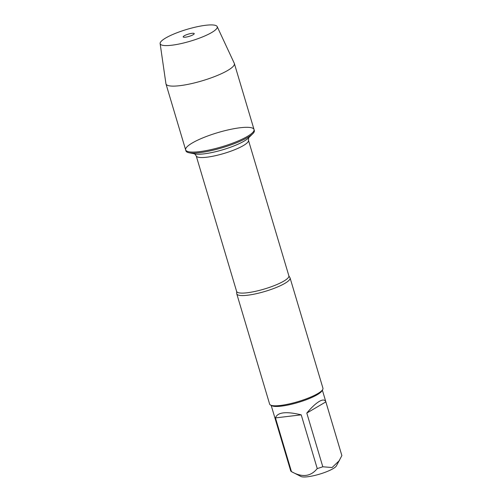 <?xml version="1.0" encoding="UTF-8"?>
<svg xmlns="http://www.w3.org/2000/svg" width="502" height="502" viewBox="0 0 502 502"><rect width="100%" height="100%" fill="white"/><g stroke="black" fill="none" stroke-linecap="round" stroke-linejoin="round"><path stroke-width="0.75" d="M185.941 150.895A35.68 7.361 -16.6 0 0 189.066 152.765A35.68 7.361 -16.6 0 0 222.235 147.751A35.68 7.361 -16.6 0 0 252.738 133.783A35.68 7.361 -16.6 0 0 254.332 130.507L254.031 129.503A35.68 7.361 163.4 0 1 221.94 146.747A35.68 7.361 163.4 0 1 185.646 149.891A35.68 7.361 163.4 0 1 192.291 142.976A35.68 7.361 163.4 0 1 229.558 129.585A35.68 7.361 163.4 0 1 254.031 129.503A35.68 7.361 -16.6 0 1 247.379 136.418A35.68 7.361 -16.6 0 1 210.118 149.809A35.68 7.361 -16.6 0 1 185.646 149.891L185.941 150.895M289.779 277.443A27.817 5.735 163.4 0 1 290.081 277.964A27.817 5.735 163.4 0 1 284.898 283.354A27.817 5.735 163.4 0 1 255.844 293.795A27.817 5.735 163.4 0 1 236.768 293.858A27.817 5.735 163.4 0 1 236.737 293.256L236.624 291.424A27.259 5.622 -16.6 0 0 264.353 289.02A27.259 5.622 -16.6 0 0 288.87 275.849L289.779 277.443M236.768 293.858L269.63 404.091A27.817 5.735 -16.6 0 0 270.572 405.07A27.817 5.735 -16.6 0 0 297.924 401.644A27.817 5.735 -16.6 0 0 322.692 389.533A27.817 5.735 -16.6 0 0 322.943 388.197L290.081 277.964M322.359 390.123L341.843 455.483A26.706 5.509 163.4 0 1 341.875 455.603L336.378 465.925A18.907 3.897 163.4 0 1 333.027 468.686A18.907 3.897 163.4 0 1 315.149 475.35A18.907 3.897 163.4 0 1 300.949 476.486L291.461 471.629A26.706 5.509 163.4 0 1 290.658 470.738L271.174 405.378M301.225 414.847C286.052 411.207 277.462 412.224 275.454 417.909L301.225 414.847L317.239 468.561C310.744 476.643 302.154 477.666 291.461 471.629L275.454 417.909M339.503 460.441L332.092 467.525L322.811 466.785A26.706 5.509 163.4 0 1 317.239 468.561M325.861 401.889C324.951 399.579 322.736 399.429 319.216 401.449C315.626 403.602 311.491 407.48 306.797 413.071L325.861 401.889L341.875 455.603M306.797 413.071L322.811 466.785M270.572 405.07L271.915 405.76A26.706 5.509 -16.6 0 0 291.969 404.148A26.706 5.509 -16.6 0 0 317.214 394.735A26.706 5.509 -16.6 0 0 321.945 390.845L322.692 389.533M160.125 43.58L165.93 83.702A35.68 7.361 -16.6 0 0 165.974 83.922A35.68 7.361 -16.6 0 0 190.453 83.84A35.68 7.361 -16.6 0 0 227.713 70.449A35.68 7.361 -16.6 0 0 234.365 63.534A35.68 7.361 -16.6 0 0 234.283 63.321L217.171 26.575A29.775 6.137 -16.6 0 0 186.945 29.373A29.775 6.137 -16.6 0 0 160.125 43.58A29.775 6.137 -16.6 0 0 180.174 43.787A29.775 6.137 -16.6 0 0 211.687 32.523A29.775 6.137 -16.6 0 0 217.171 26.575M193.144 34.726A5.754 1.186 -16.6 0 0 194.218 33.766A5.754 1.186 -16.6 0 0 190.591 33.559A5.754 1.186 -16.6 0 0 184.259 35.786A5.754 1.186 -16.6 0 0 183.268 37.029A5.754 1.186 -16.6 0 0 187.459 36.815A5.754 1.186 -16.6 0 0 193.144 34.726M288.87 275.849L248.459 140.284A27.259 5.622 163.4 0 1 223.942 153.461A27.259 5.622 163.4 0 1 196.207 155.865L194.644 153.838M189.066 152.765L195.077 153.951A29.863 6.156 -16.6 0 0 222.832 149.753A29.863 6.156 -16.6 0 0 248.358 138.063L252.738 133.783M236.624 291.424L196.207 155.865M248.459 140.284L248.659 137.736M165.974 83.922L185.646 149.891M234.365 63.534L254.031 129.503"/></g></svg>
